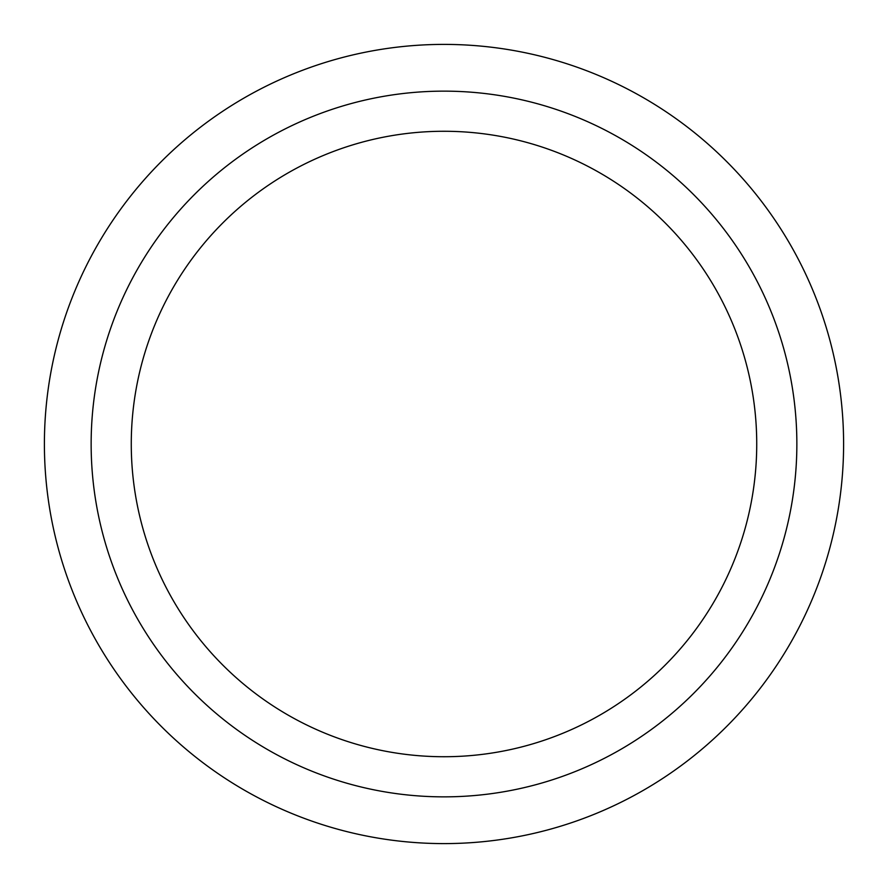 <?xml version="1.0" encoding="UTF-8"?>
<svg xmlns="http://www.w3.org/2000/svg" width="888" height="888" viewBox="0 0 888 888"><rect width="100%" height="100%" fill="white"/><g stroke="black" fill="none" stroke-linecap="round" stroke-linejoin="round"><path stroke-width="1.33" d="M444 91.142A352.858 352.858 0 0 0 91.142 444A352.858 352.858 0 0 0 444 796.858A352.858 352.858 0 0 0 796.858 444A352.858 352.858 0 0 0 444 91.142M444 131.269A312.731 312.731 0 0 0 131.269 444A312.731 312.731 0 0 0 444 756.731A312.731 312.731 0 0 0 756.731 444A312.731 312.731 0 0 0 444 131.269M444 843.6A399.6 399.6 0 0 0 843.6 444A399.6 399.6 0 0 0 444 44.4A399.6 399.6 0 0 0 44.4 444A399.6 399.6 0 0 0 444 843.6"/></g></svg>
